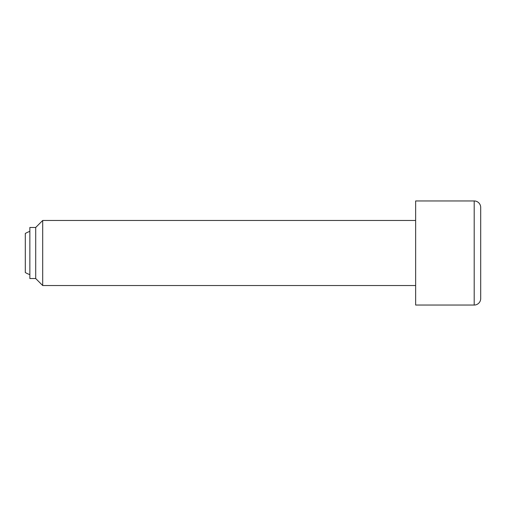 <?xml version="1.0" encoding="UTF-8"?>
<svg xmlns="http://www.w3.org/2000/svg" width="506" height="506" viewBox="0 0 506 506"><rect width="100%" height="100%" fill="white"/><g stroke="black" fill="none" stroke-linecap="round" stroke-linejoin="round"><path stroke-width="0.76" d="M29.854 231.387A22.77 22.77 0 0 0 25.3 233.481L25.3 272.519A22.77 22.77 0 0 0 29.854 274.613M415.641 220.471L42.7 220.471L35.711 227.466L29.854 227.466L29.854 278.534L35.711 278.534L42.7 285.529L415.641 285.529M474.192 200.952L415.641 200.952L415.641 305.048L474.192 305.048A6.508 6.508 0 0 0 480.7 298.54L480.7 207.46A6.508 6.508 0 0 0 474.192 200.952L474.192 305.048M480.7 207.46L480.7 298.54M42.7 285.529L42.7 220.471M35.711 278.534L35.711 227.466"/></g></svg>
